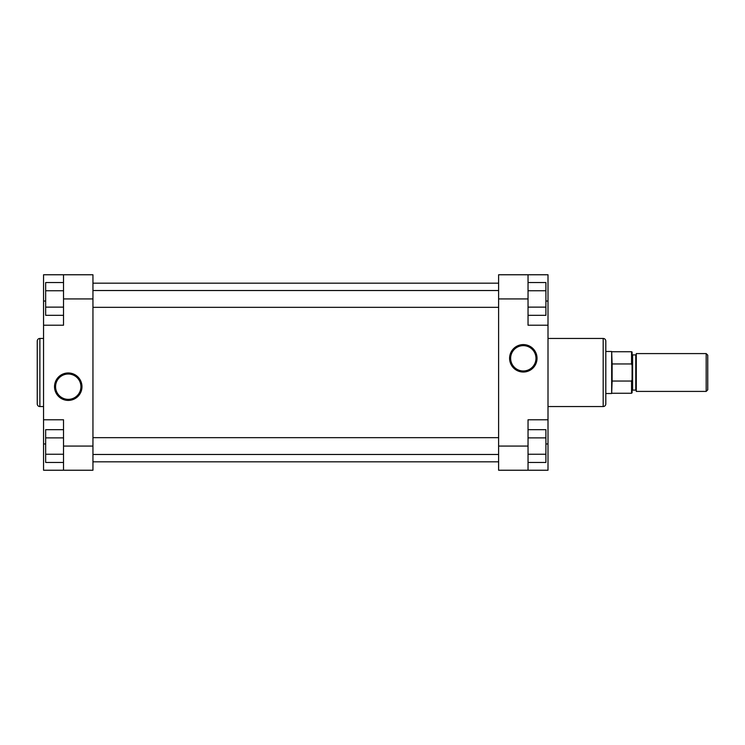 <?xml version="1.0" encoding="UTF-8"?>
<svg xmlns="http://www.w3.org/2000/svg" width="745" height="745" viewBox="0 0 745 745"><rect width="100%" height="100%" fill="white"/><g stroke="black" fill="none" stroke-linecap="round" stroke-linejoin="round"><path stroke-width="1.12" d="M707.75 389.84L706.176 391.414L706.176 353.586L707.75 355.16L707.75 389.84M636.286 390.631A0.522 0.522 0 0 0 635.764 390.101L635.764 354.899A0.522 0.522 0 0 0 636.286 354.369M632.607 354.899L632.607 390.101A0.522 0.522 0 0 0 632.086 390.631L632.086 354.369A0.522 0.522 0 0 0 632.607 354.899L635.764 354.899M605.806 351.482L611.664 351.482L611.664 393.518L605.806 393.518L605.806 394.571L605.806 351.482M612.111 393.258L631.555 393.258L631.555 381.04L612.111 381.04L611.664 393.518M631.555 363.96L631.555 351.742A0.522 0.522 0 0 1 632.086 352.273L632.086 365.329L631.555 363.96L612.111 363.96L611.664 351.482M632.607 390.101L635.764 390.101M706.176 391.414L636.286 391.414L636.286 353.586L706.176 353.586M631.555 381.04L632.086 379.671L632.086 392.727L631.555 393.258M632.086 379.671L632.086 365.329M612.111 363.96L612.111 381.04M523.307 344.59A13.727 13.727 0 0 1 537.033 358.308A13.727 13.727 0 0 1 523.307 372.034A13.727 13.727 0 0 1 509.589 358.308A13.727 13.727 0 0 1 523.307 344.59M523.307 370.982A12.674 12.674 0 0 0 535.981 358.308A12.674 12.674 0 0 0 523.307 345.643A12.674 12.674 0 0 0 510.642 358.308A12.674 12.674 0 0 0 523.307 370.982M605.806 341.08L605.806 403.92A2.626 2.626 0 0 1 603.18 406.547L603.18 338.454A2.626 2.626 0 0 1 605.806 341.08M548.003 406.547L603.18 406.547M548.003 338.454L603.18 338.454M528.037 298.931L528.037 325.211L548.003 325.211L548.003 274.765L528.037 274.765L528.037 298.931L498.61 298.931L498.61 446.069L528.037 446.069L528.037 470.235L548.003 470.235L548.003 325.211M548.003 419.789L528.037 419.789L528.037 446.069M528.037 470.235L498.61 470.235L498.61 446.069M498.61 298.931L498.61 274.765L528.037 274.765M528.037 429.679L545.908 429.679L545.908 462.449L528.037 462.449M545.908 437.874L528.037 437.874M545.908 454.254L528.037 454.254M528.037 282.551L545.908 282.551L545.908 315.321L528.037 315.321M545.908 290.746L528.037 290.746M545.908 307.126L528.037 307.126M68.251 400.41A13.727 13.727 0 0 1 54.525 386.692A13.727 13.727 0 0 1 68.251 372.966A13.727 13.727 0 0 1 81.978 386.692A13.727 13.727 0 0 1 68.251 400.41M68.251 374.018A12.674 12.674 0 0 0 55.577 386.692A12.674 12.674 0 0 0 68.251 399.357A12.674 12.674 0 0 0 80.926 386.692A12.674 12.674 0 0 0 68.251 374.018M37.25 403.92L37.25 341.08A2.626 2.626 0 0 1 39.876 338.454L39.876 406.547A2.626 2.626 0 0 1 37.25 403.92M43.555 338.454L39.876 338.454M43.555 406.547L39.876 406.547M63.521 446.069L63.521 419.789L43.555 419.789L43.555 470.235L63.521 470.235L63.521 446.069L92.948 446.069L92.948 298.931L63.521 298.931L63.521 274.765L43.555 274.765L43.555 419.789M43.555 325.211L63.521 325.211L63.521 298.931M63.521 274.765L92.948 274.765L92.948 298.931M92.948 446.069L92.948 470.235L63.521 470.235M63.521 315.321L45.659 315.321L45.659 282.551L63.521 282.551M45.659 307.126L63.521 307.126M45.659 290.746L63.521 290.746M63.521 462.449L45.659 462.449L45.659 429.679L63.521 429.679M45.659 454.254L63.521 454.254M45.659 437.874L63.521 437.874M92.948 461.826L498.61 461.826M92.948 283.174L498.61 283.174M545.908 443.964L548.003 443.964M545.908 301.036L548.003 301.036M45.659 301.036L43.555 301.036M45.659 443.964L43.555 443.964M92.948 307.34L498.61 307.34M92.948 290.522L498.61 290.522M92.948 454.478L498.61 454.478M92.948 437.66L498.61 437.66M612.111 351.742L631.555 351.742"/></g></svg>
